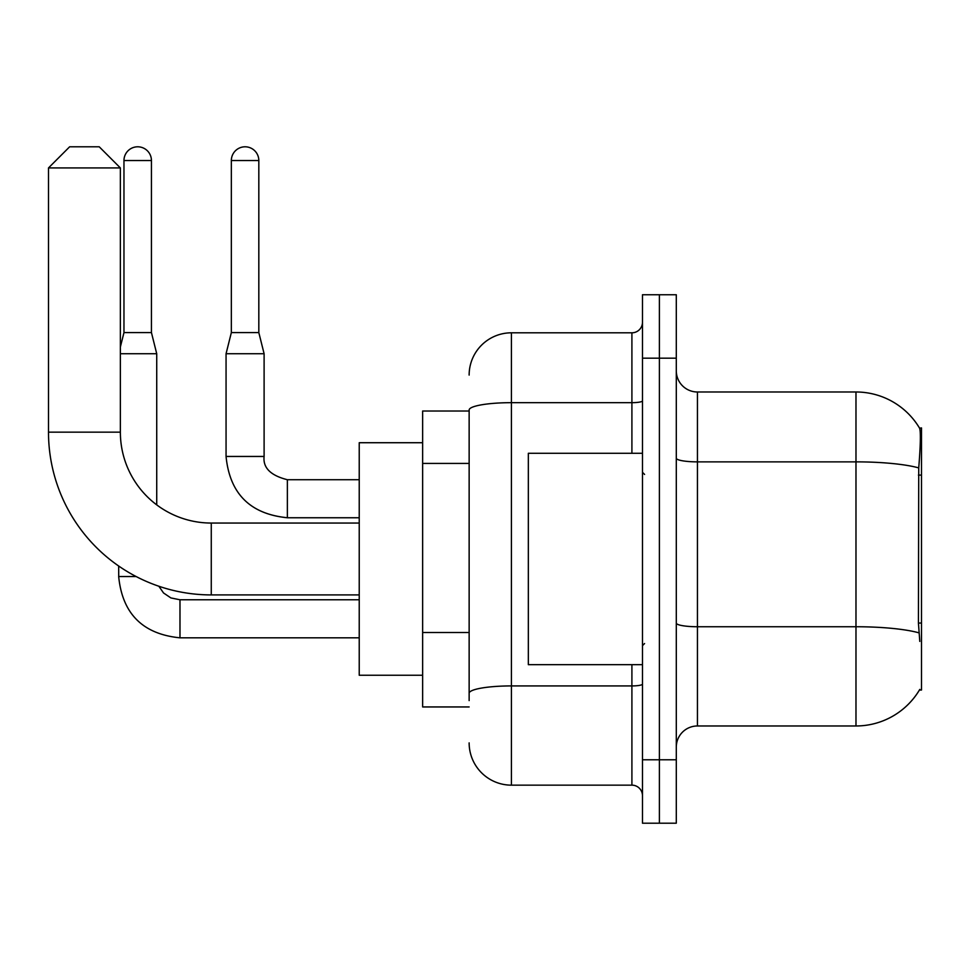 <?xml version="1.0" encoding="UTF-8"?>
<svg xmlns="http://www.w3.org/2000/svg" width="970" height="970" viewBox="0 0 970 970"><rect width="100%" height="100%" fill="white"/><g stroke="black" fill="none" stroke-linecap="round" stroke-linejoin="round"><path stroke-width="1.45" d="M919.427 690.034L919.79 689.403A73.987 73.987 0 0 1 855.976 725.972A73.987 73.987 0 0 0 919.427 690.034L921.5 690.034L921.5 427.928L919.584 428.194A73.987 73.987 0 0 0 855.976 391.989A73.987 73.987 0 0 1 919.427 427.928A73.987 73.987 0 0 0 855.976 391.989L697.442 391.989A21.134 21.134 0 0 1 676.296 370.855A21.134 21.134 0 0 0 697.442 391.989L697.442 725.972A21.134 21.134 0 0 0 676.296 747.106M469.14 411.013L422.641 411.013L422.641 706.948L469.14 706.948M659.394 759.789L659.394 823.203L676.296 823.203L676.296 759.789L659.394 759.789L659.394 823.203L642.479 823.203L642.479 759.789L659.394 759.789L659.394 358.172L659.394 759.789M642.479 759.789L642.479 294.759L659.394 294.759L659.394 358.172L659.394 294.759L676.296 294.759L676.296 759.789M919.79 641.425L918.432 623.055L918.736 467.904C920.566 444.915 920.845 431.674 919.584 428.194A73.987 73.987 0 0 0 855.976 391.989L855.976 461.865L697.442 461.865A21.134 3.674 0 0 1 676.296 458.192M918.966 632.852A73.987 12.852 180 0 0 855.976 626.741L855.976 725.972L697.442 725.972M469.14 700.607L469.14 410.019A42.28 7.336 180 0 1 511.42 402.671L631.906 402.671L631.906 332.807A10.573 10.573 0 0 0 642.479 322.234M469.14 375.087A42.28 42.28 0 0 1 511.42 332.807L511.42 785.154L631.906 785.154L631.906 664.668M511.42 332.807L631.906 332.807M642.479 795.727A10.573 10.573 0 0 0 631.906 785.154M511.42 785.154A42.28 42.28 0 0 1 469.14 742.887M642.479 453.293L528.335 453.293L528.335 664.668L642.479 664.668M359.227 594.913L211.266 594.913A162.766 162.766 0 0 1 48.5 432.159L48.5 167.931L69.634 146.797L99.231 146.797L120.365 167.931L48.5 167.931M211.266 594.913L211.266 523.048A90.889 90.889 0 0 1 120.365 432.159L120.365 167.931M422.641 442.72L359.227 442.72L359.227 675.241L422.641 675.241M151.441 332.601L123.966 332.601L123.966 160.535A13.738 13.738 0 0 1 137.704 146.797A13.738 13.738 0 0 1 151.441 160.535L151.441 332.601L156.728 353.735L156.728 504.873M120.365 353.735L156.728 353.735M136.103 576.532L118.716 576.532L118.679 566.019M258.82 332.601L231.345 332.601L231.345 160.535A13.738 13.738 0 0 1 245.083 146.797A13.738 13.738 0 0 1 258.82 160.535L258.82 332.601L264.107 353.735L264.107 456.458C262.834 467.734 270.581 475.494 287.362 479.713L287.362 517.725C250.163 514.088 229.732 493.657 226.058 456.458L226.058 353.735L264.107 353.735M921.5 475.094L918.432 475.094M921.5 623.055L918.432 623.055M469.14 463.417L422.641 463.417M469.14 632.525L422.641 632.525M918.736 467.904A73.987 12.852 180 0 0 855.976 461.865L855.976 626.741L697.442 626.741A21.134 3.674 -0 0 1 676.296 623.067M676.296 358.172L642.479 358.172M642.479 684.092A10.573 1.831 0 0 1 631.906 685.923L511.42 685.923A42.28 7.336 180 0 0 469.14 693.271M631.906 453.293L631.906 402.671A10.573 1.831 0 0 0 642.479 400.84M48.5 432.159L120.365 432.159M359.227 637.823L179.983 637.823C142.784 634.15 122.353 613.719 118.679 576.532C122.353 613.719 142.784 634.15 179.983 637.823C142.784 634.15 122.353 613.719 118.679 576.532C122.353 613.719 142.784 634.15 179.983 637.823C142.784 634.15 122.353 613.719 118.679 576.532C122.353 613.719 142.784 634.15 179.983 637.823C142.784 634.15 122.353 613.719 118.679 576.532C122.353 613.719 142.784 634.15 179.983 637.823C142.784 634.15 122.353 613.719 118.679 576.532C122.353 613.719 142.784 634.15 179.983 637.823L179.983 599.812M123.966 160.535L151.441 160.535M359.227 517.762L287.362 517.762C250.163 514.088 229.732 493.657 226.058 456.458C229.732 493.657 250.163 514.088 287.362 517.762C250.163 514.088 229.732 493.657 226.058 456.458C229.732 493.657 250.163 514.088 287.362 517.762C250.163 514.088 229.732 493.657 226.058 456.458C229.732 493.657 250.163 514.088 287.362 517.762C250.163 514.088 229.732 493.657 226.058 456.458C229.732 493.657 250.163 514.088 287.362 517.762C250.163 514.088 229.732 493.657 226.058 456.458L264.107 456.458C262.834 467.734 270.581 475.494 287.362 479.713C270.581 475.494 262.834 467.734 264.107 456.458C262.834 467.734 270.581 475.494 287.362 479.713C270.581 475.494 262.834 467.734 264.107 456.458C262.834 467.734 270.581 475.494 287.362 479.713C270.581 475.494 262.834 467.734 264.107 456.458C262.834 467.734 270.581 475.494 287.362 479.713C270.581 475.494 262.834 467.734 264.107 456.458C262.834 467.734 270.581 475.494 287.362 479.713L359.227 479.713M231.345 160.535L258.82 160.535M644.589 474.427L642.479 472.317M644.589 643.534L642.479 645.644M359.227 523.048L211.266 523.048M158.862 586.256L163.542 592.973L170.902 597.932L179.983 599.775L170.902 597.932L163.542 592.973L158.862 586.256L163.542 592.973L170.902 597.932L179.983 599.775L170.902 597.932L163.542 592.973L158.862 586.256L163.542 592.973L170.902 597.932L179.983 599.775L170.902 597.932L163.542 592.973L158.862 586.256L163.542 592.973L170.902 597.932L179.983 599.775L170.902 597.932L163.542 592.973L158.862 586.256L163.542 592.973L170.902 597.932L179.983 599.775L170.902 597.932L163.542 592.973L158.862 586.256L163.542 592.973L170.902 597.932L179.983 599.775L359.227 599.775M118.679 576.532C122.353 613.719 142.784 634.15 179.983 637.823M123.966 332.601L120.365 346.969M226.058 456.458C229.732 493.657 250.163 514.088 287.362 517.762M264.107 456.458C262.834 467.734 270.581 475.494 287.362 479.713M231.345 332.601L226.058 353.735"/></g></svg>
